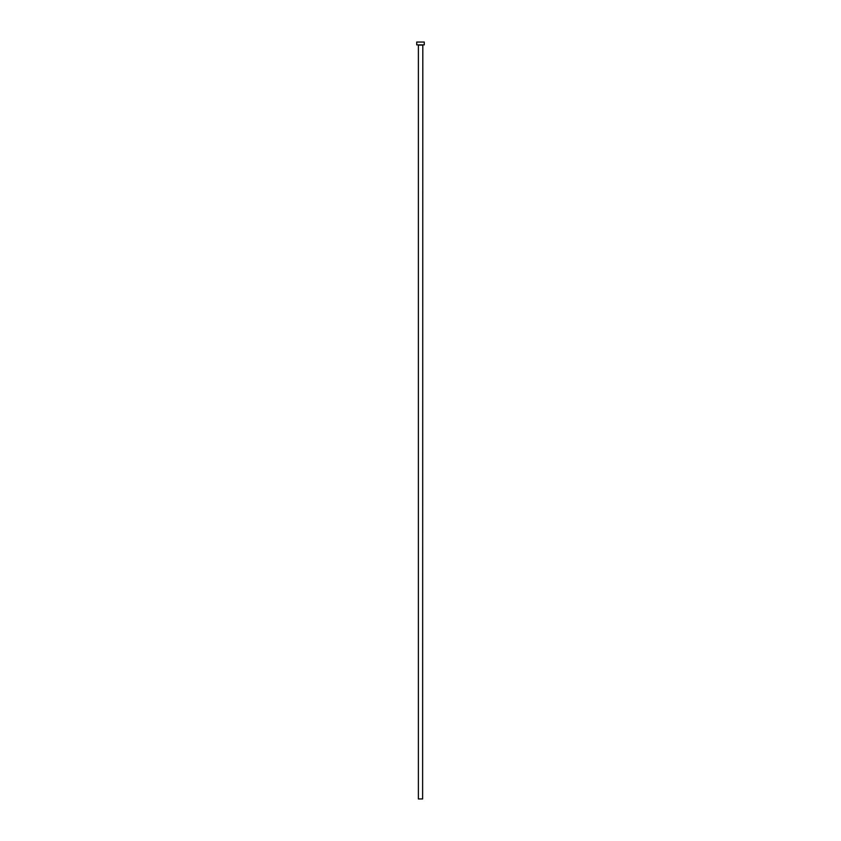 <?xml version="1.0" encoding="UTF-8"?>
<svg xmlns="http://www.w3.org/2000/svg" width="841" height="841" viewBox="0 0 841 841"><rect width="100%" height="100%" fill="white"/><g stroke="black" fill="none" stroke-linecap="round" stroke-linejoin="round"><path stroke-width="1.26" d="M422.624 45.067L418.376 45.067L418.376 798.95L422.624 798.95L422.813 44.878M424.274 44.878L416.726 44.878L416.726 42.05L424.274 42.05L424.274 44.878"/></g></svg>
